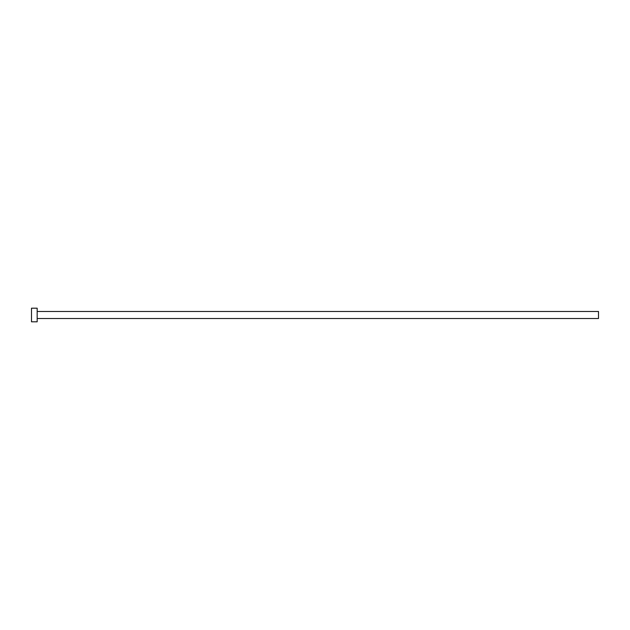 <?xml version="1.0" encoding="UTF-8"?>
<svg xmlns="http://www.w3.org/2000/svg" width="630" height="630" viewBox="0 0 630 630"><rect width="100%" height="100%" fill="white"/><g stroke="black" fill="none" stroke-linecap="round" stroke-linejoin="round"><path stroke-width="0.94" d="M37.17 311.488L598.5 311.488L598.5 318.512L37.17 318.512M37.17 315L37.17 321.804L31.5 321.804L31.5 308.196L37.17 308.196L37.17 315"/></g></svg>
